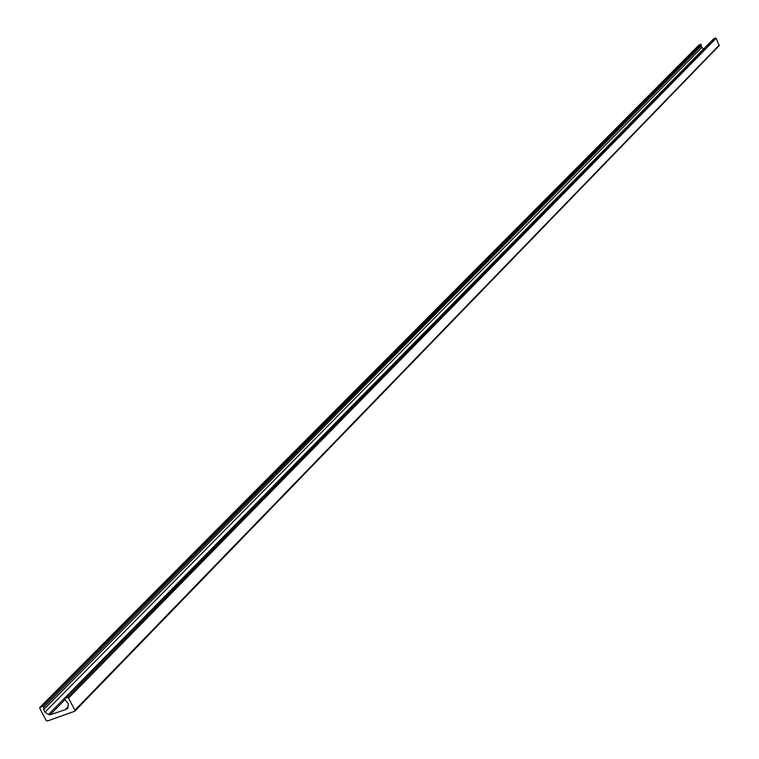 <?xml version="1.0" encoding="UTF-8"?>
<svg xmlns="http://www.w3.org/2000/svg" width="759" height="759" viewBox="0 0 759 759"><rect width="100%" height="100%" fill="white"/><g stroke="black" fill="none" stroke-linecap="round" stroke-linejoin="round"><path stroke-width="1.14" d="M74.97 710.946L719.19 45.616L716.126 38.263L713.621 38.88M66.052 709.134L67.627 708.432L68.357 703.887L64.411 698.641L67.314 697.549L68.528 698.119L74.885 710.253L74.809 711.202L47.352 721.012L46.147 720.443L39.791 708.375L39.866 707.416L42.789 706.306L43.851 707.179L43.624 709.637L44.971 712.208L48.472 714.523L50.103 714.788L66.024 709.447L68.054 707.075M65.53 709.314L68.082 706.695M703.821 48.804L701.771 47.551L700.775 44.202L698.916 45.132M74.885 710.253L719.276 45.056M68.528 698.119L716.126 38.263M67.314 697.549L715.443 37.988M64.61 698.517L713.83 38.671M67.115 708.754L67.93 707.91M50.103 714.788L64.8 699.845M48.472 714.523L703.707 48.747M44.971 712.208L701.771 47.551M43.624 709.637L701.107 46.109M43.851 707.179L701.354 44.667M42.789 706.306L700.775 44.202M40.113 707.255L699.172 44.876M74.809 711.202L719.19 45.616M64.411 698.641L713.707 38.756M39.866 707.416L699.02 44.98"/></g></svg>

